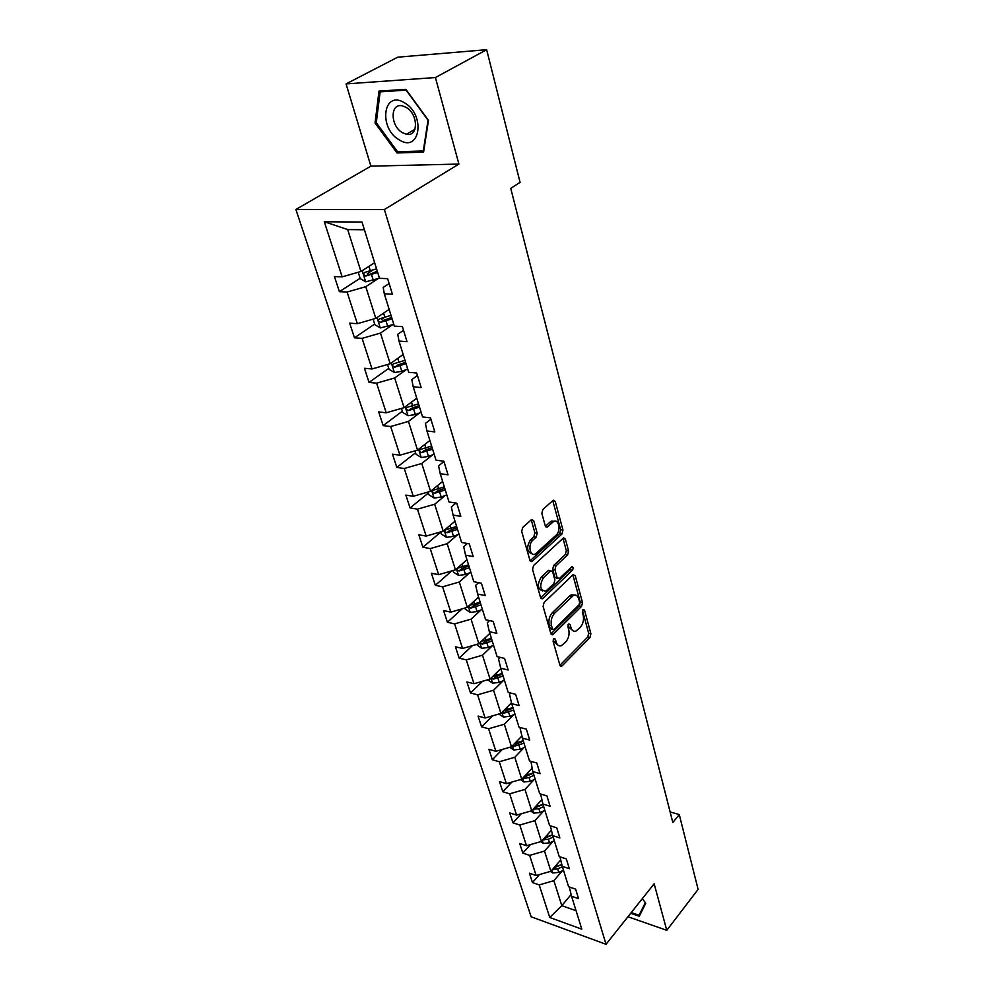 <?xml version="1.0" encoding="UTF-8"?>
<svg xmlns="http://www.w3.org/2000/svg" width="994" height="994" viewBox="0 0 994 994"><rect width="100%" height="100%" fill="white"/><g stroke="black" fill="none" stroke-linecap="round" stroke-linejoin="round"><path stroke-width="1.49" d="M553.757 638.595L553.086 641.304L559.92 665.222L562.132 665.843L589.976 637.527L590.896 633.774L584.522 610.092L583.018 609.583L582.36 612.229L583.205 615.323C584.087 619.97 583.093 623.996 580.223 627.425L575.998 631.053C573.625 631.786 571.935 630.618 570.941 627.537L570.071 624.431L568.543 623.934L567.872 626.618L568.742 629.724C569.661 634.396 568.643 638.471 565.723 641.962L561.349 645.702C558.939 646.423 557.236 645.255 556.218 642.199L555.323 639.08L553.757 638.595M533.703 520.719L531.691 519.477L522.695 527.441L521.688 531.455L529.964 560.43L531.877 561.622L561.995 533.964L562.964 530.075L555.248 501.448L553.298 500.206L542.836 509.475L541.842 513.426L545.271 525.826L547.185 527.044L553.633 521.502C558.926 518.433 561.15 530.97 556.106 535.182L535.331 554.006C529.939 557.038 527.665 544.426 532.859 540.127L536.188 537.108L537.182 533.144L533.703 520.719L531.194 519.85M458.905 164.072L435.422 77.544L486.65 49.7L397.749 57.18L346.061 83.906L370.886 166.16L295.889 209.461L384.392 209.523L458.905 164.072L370.886 166.16M627.947 916.741L666.775 930.322L654.151 883.778L606.029 944.3L384.392 209.523M666.775 930.322L698.111 889.381L679.275 814.595L670.118 811.912M486.65 49.7L520.061 182.337L510.742 188.375L672.826 822.51L679.275 814.595M544.091 602.513L543.109 606.427L550.912 633.725L553.173 634.42L581.565 606.365L582.496 602.588L575.215 575.563L573.016 574.756L544.091 602.513M540.599 597.618L532.56 569.5L533.554 565.536L563.561 537.853L565.375 539.046L568.605 551.024L567.649 554.876L555.919 565.921L554.95 569.811L557.137 577.7L559.398 578.508L571.848 566.742C573.302 567.015 573.488 568.183 572.395 570.233L542.91 598.4L540.599 597.618M435.422 77.544L346.061 83.906M362.002 222.047L379.497 278.332L387.623 278.655L392.406 294.212L384.318 293.826L394.345 326.119L402.396 326.653L407.031 341.688L399.004 341.091L408.708 372.303L416.685 373.023L421.158 387.561L413.206 386.778L422.587 416.946L430.489 417.853L434.813 431.918L426.935 430.949L436.006 460.147L443.846 461.228L448.033 474.821L440.218 473.703L449.002 501.958L456.768 503.2L460.818 516.358L453.09 515.078L461.601 542.451L469.28 543.842L473.219 556.59L465.54 555.161L473.79 581.689L481.407 583.217L485.221 595.58L477.617 594.014L485.619 619.734L493.161 621.387L496.863 633.364L489.334 631.675L497.087 656.624L504.567 658.401L508.145 670.018L500.69 668.216L508.207 692.42L515.625 694.309L519.104 705.591L511.711 703.677L519.017 727.173L526.36 729.161L529.727 740.12L522.409 738.095L529.504 760.919L536.785 763.007L540.065 773.655L532.796 771.543L539.692 793.721L546.911 795.896L550.092 806.246L542.898 804.034L549.607 825.592L556.752 827.853L559.846 837.917L552.726 835.619L559.237 856.579L566.319 858.928L569.338 868.706L562.269 866.333L568.605 886.735L575.625 889.158L578.558 898.675L571.562 896.228L581.801 929.166L549.757 917.487L539.195 884.921L532.473 882.56L529.417 873.204L536.151 875.528L529.628 855.374L522.844 853.101L519.7 843.484L526.497 845.732L519.787 825.02L512.954 822.821L509.723 812.943L516.582 815.117L509.686 793.833L502.79 791.709L499.46 781.557L506.381 783.645L499.286 761.752L492.328 759.727L488.924 749.29L495.894 751.29L488.601 728.764L481.581 726.825L478.077 716.09L485.109 717.991L477.605 694.818L470.522 692.98L466.907 681.934L474.001 683.735L466.273 659.879L459.141 658.152L455.426 646.759L462.57 648.461L454.618 623.884L447.412 622.269L443.585 610.552L450.804 612.118L442.603 586.808L435.335 585.317L431.396 573.227L438.665 574.681L430.216 548.589L422.897 547.222L418.822 534.772L426.165 536.089L417.443 509.164L410.062 507.946L405.863 495.099L413.268 496.279L404.26 468.497L396.817 467.428L392.481 454.171L399.948 455.19L390.654 426.525L383.15 425.606L378.677 411.914L386.206 412.783L376.614 383.162L369.047 382.417L364.425 368.277L372.004 368.96L362.089 338.358L354.46 337.798L349.689 323.174L357.331 323.684L347.08 292.037L339.389 291.664L334.444 276.556L342.16 276.854L324.305 221.761L362.002 222.047M295.889 209.461L531.131 916.779L606.029 944.3M389.139 309.37L375.807 318.378L365.767 286.682L377.931 278.755M365.767 286.682L347.08 292.037M375.807 318.378L357.331 323.684M389.126 283.538L383.199 287.452L384.318 293.826M403.179 354.51L390.182 363.754L380.466 333.089L392.319 324.939M380.466 333.089L362.089 338.358M390.182 363.754L372.004 368.96M403.514 330.281L397.737 334.295L399.004 341.091M416.747 398.184L404.086 407.639L394.68 377.968L406.235 369.631M394.68 377.968L376.614 383.162M404.086 407.639L386.206 412.783M417.443 375.483L411.802 379.596L413.206 386.778M429.905 440.491L417.542 450.133L408.447 421.419L419.704 412.883M408.447 421.419L390.654 426.525M417.542 450.133L399.948 455.19M430.899 419.207L425.42 423.419L426.935 430.949M442.641 481.469L430.576 491.297L421.767 463.477L432.75 454.78M421.767 463.477L404.26 468.497M430.576 491.297L413.268 496.279M443.945 461.539L438.59 465.838L440.218 473.703M454.991 521.191L443.2 531.181L434.664 504.219L445.399 495.36M434.664 504.219L417.443 509.164M443.2 531.181L426.165 536.089M455.948 503.063L451.338 506.915L453.09 515.078M466.956 559.721L455.451 569.848L447.176 543.706L457.65 534.71M447.176 543.706L430.216 548.589M455.451 569.848L438.665 574.681M467.391 543.494L463.701 546.712L465.54 555.161M478.574 597.096L467.329 607.359L459.303 581.999L469.541 572.879M459.303 581.999L442.603 586.808M467.329 607.359L450.804 612.118M478.611 582.658L475.679 585.292L477.617 594.014M489.856 633.377L478.859 643.764L471.069 619.15L481.071 609.918M471.069 619.15L454.618 623.884M478.859 643.764L462.57 648.461M489.57 620.591L487.308 622.716L489.334 631.675M500.802 668.602L490.054 679.101L482.488 655.208L492.266 645.864M482.488 655.208L466.273 659.879M490.054 679.101L474.001 683.735M500.28 657.382L498.578 659.034L500.69 668.216M511.5 702.783L500.926 713.431L493.571 690.221L503.138 680.778M493.571 690.221L477.605 694.818M500.926 713.431L485.109 717.991M510.742 693.066L509.524 694.284L511.711 703.677M521.912 735.97L511.488 746.792L504.343 724.228L513.712 714.698M504.343 724.228L488.601 728.764M511.488 746.792L495.894 751.29M520.955 727.695L520.16 728.515L522.409 738.095M532.026 768.25L521.751 779.209L514.805 757.279L523.975 747.674M514.805 757.279L499.286 761.752M521.751 779.209L506.381 783.645M530.908 761.329L532.796 771.543M541.854 799.648L531.74 810.744L524.981 789.41L533.964 779.743M524.981 789.41L509.686 793.833M531.74 810.744L516.582 815.117M540.624 793.995L542.898 804.034M551.409 830.201L541.457 841.421L534.884 820.659L543.681 810.93M534.884 820.659L519.787 825.02M541.457 841.421L526.497 845.732M550.353 825.828L552.726 835.619M560.715 859.934L550.912 871.266L544.513 851.075L553.124 841.284M544.513 851.075L529.628 855.374M550.912 871.266L536.151 875.528M559.957 856.816L562.269 866.333M571.14 894.538L561.796 905.658L553.882 880.672L562.331 870.831M553.882 880.672L539.195 884.921M549.757 917.487L561.796 905.658L576.073 910.728M364.4 229.763L347.676 229.564L360.959 271.474L374.639 262.714M569.289 886.971L571.562 896.228M360.959 271.474L342.16 276.854M324.305 221.761L347.676 229.564M539.407 874.596L532.473 882.56M530.423 844.602L522.844 853.101M521.241 813.775L512.954 822.821M511.86 782.067L502.79 791.709M502.293 749.439L492.328 759.727M492.527 715.854L481.581 726.825M482.575 681.263L470.522 692.98M472.448 645.615L459.141 658.152M462.148 608.85L447.412 622.269M451.711 570.929L435.335 585.317M440.777 532.076L422.897 547.222M428.377 493.036L410.062 507.946M415.579 452.779L396.817 467.428M402.371 411.23L383.15 425.606M388.753 368.352L369.047 382.417M383.647 317.981L381.435 319.484M374.676 324.069L354.46 337.798M372.688 270.219L367.32 273.685M360.139 278.308L339.389 291.664M630.705 913.275L639.291 916.257L645.765 903.211L642.298 898.688L645.33 902.639L639.055 915.288L631.252 912.579M397.028 152.952L423.581 152.144L428.476 120.423L405.863 89.336L379 91.113L375.049 122.983L397.028 152.952L399.178 151.709M553.273 639.304L553.956 641.689L558.293 645.404M573.004 630.78L568.692 627.052L568.034 624.717M559.933 665.272L587.752 637.042L588.672 633.302L582.484 610.44M550.962 633.874L579.316 605.918L580.247 602.128L572.954 575.141L575.215 575.563M552.453 628.978L554.043 629.475L579.005 604.874L579.651 602.215L578.756 598.922C577.725 595.679 575.973 594.487 573.476 595.319L554.59 613.236C551.583 616.74 550.552 620.877 551.508 625.648L552.453 628.978L550.191 628.494L552.776 629.575M574.308 595.071L571.215 594.872L569.512 596.052L571.774 596.499M550.191 628.494L549.247 625.164C548.278 620.393 549.309 616.268 552.316 612.764L569.512 596.052M565.375 539.046L563.089 538.661L566.319 550.626L568.605 551.024M557.634 578.62L554.863 577.265L552.664 569.388L553.633 565.499L565.362 554.478L566.319 550.626M540.686 597.891L570.121 569.823L570.867 567.599M543.532 577.564C539.183 585.578 539.904 590.125 545.706 591.182L553.906 583.739L554.876 579.85L552.676 571.948L550.875 570.78L543.532 577.564L541.245 577.129C537.008 584.435 537.505 589.044 542.749 590.958M549.893 570.606L548.104 570.693L550.39 571.115M541.245 577.129L548.104 570.693M532.225 553.869C526.758 551.881 526.199 547.16 530.548 539.73L533.877 536.723L534.859 532.759L531.38 520.334M554.366 521.216L551.322 521.129L550.266 521.875L552.577 522.248M545.42 526.261L550.266 521.875M530.113 560.815L559.709 533.579L560.666 529.703L552.763 500.616M376.328 122.287L375.049 122.983M550.477 871.403L552.676 872.943L558.802 872.409L563.499 870.309M559.411 861.45L560.914 860.779M552.478 869.464L557.684 868.855L562.393 866.756M561.834 864.544L555.348 867.265L553.248 869.7M561.809 864.445L554.279 867.377M540.736 841.62L543.358 843.434L549.545 842.862L554.317 840.762M550.129 831.643L551.608 830.996M542.948 839.744L548.402 839.222L553.186 837.11M552.565 834.948L546.054 837.669L543.917 840.079M552.515 834.774L544.737 837.718M530.721 811.029L533.778 813.129L540.04 812.52L544.886 810.408M540.587 801.027L542.028 800.394M533.157 809.178L538.86 808.768L543.718 806.643M543.059 804.544L536.499 807.252L534.312 809.663M542.972 804.27L534.934 807.24M640.981 912.84L639.055 915.288M399.228 139.843C420.04 153.573 426.053 114.795 404.384 102.742C383.063 89.41 378.254 128.4 399.228 139.843M402.483 132.699L406.372 134.24C418.549 137.334 418.462 114.024 406.037 107.327L402.384 105.873C389.909 102.655 390.195 126.101 402.483 132.699M380.13 91.846L406.136 90.131L428.029 120.224L423.307 150.951L397.575 151.759L376.279 122.722L380.13 91.846L381.845 90.926M520.421 779.594L523.925 781.992L530.262 781.334L535.182 779.209M530.796 769.555L532.188 768.958M523.117 777.755L524.459 778.389L529.057 777.482L533.989 775.357M533.343 773.282L526.683 776.003L524.459 778.389M533.231 772.91L524.832 775.916M509.798 747.277L513.811 749.973L520.222 749.277L525.217 747.14M520.719 737.213L522.061 736.629M512.805 745.425L514.32 746.258L523.987 743.177M523.353 741.151L516.594 743.885L514.32 746.258M523.204 740.667L514.445 743.723M498.864 714.027L503.399 717.047L509.897 716.314L514.967 714.164M510.357 703.938L511.637 703.392M502.206 712.139L503.896 713.195L513.699 710.089M513.078 708.101L506.219 710.847L503.896 713.195M512.904 707.504L503.734 710.598M487.706 679.784L492.689 683.176L499.274 682.393L504.43 680.244M499.696 669.695L500.976 669.161M491.322 677.858L493.161 679.188L503.126 676.044M502.517 674.094L495.546 676.864L493.161 679.188M502.293 673.385L492.701 676.529M476.486 644.447L481.668 648.324L488.327 647.492L493.571 645.33M488.713 634.458L490.03 633.911M480.164 642.534L482.127 644.187L492.229 641.006M491.632 639.105L484.55 641.875L482.127 644.187M491.371 638.26L481.32 641.441M464.919 608.055L465.267 609.16L470.324 612.428L477.07 611.546L482.401 609.372M477.406 598.164L478.748 597.618M468.746 606.067L470.758 608.142L481.009 604.924M480.437 603.072L473.243 605.855L470.758 608.142M480.139 602.103L469.578 605.346M453.003 570.556L453.525 572.196L458.632 575.451L465.478 574.507L470.883 572.333M465.764 560.778L467.118 560.231M468.559 564.841L457.787 568.133C456.532 569.202 456.954 570.158 459.042 571.003L469.454 567.748M468.895 565.959L461.589 568.754L459.042 571.003M440.715 531.902L441.411 534.089L446.592 537.356L453.512 536.35L459.017 534.176M453.761 522.235L455.14 521.688M456.619 526.447L445.747 529.765C444.405 530.871 444.815 531.852 446.965 532.734L457.551 529.442M457.004 527.702L449.574 530.51L446.965 532.734M428.054 492.018L428.936 494.813L434.167 498.069L441.187 497.012L446.791 494.826M441.386 482.488L442.79 481.953M444.318 486.849L433.334 490.204C431.905 491.334 432.303 492.353 434.527 493.272L445.275 489.943M444.753 488.265L437.186 491.086L434.527 493.272M414.97 450.878L416.064 454.295L421.357 457.538L428.476 456.42L434.167 454.233M428.613 441.498L430.042 440.951M431.62 446.008L420.524 449.4C419.008 450.543 419.393 451.599 421.68 452.568L432.601 449.201M432.104 447.586L424.413 450.419L421.68 452.568M401.477 408.397L402.769 412.485L408.136 415.728L415.355 414.535L421.145 412.336M415.442 399.166L416.884 398.619M418.511 403.85L407.316 407.267C405.701 408.447 406.074 409.54 408.435 410.547L419.53 407.142M419.058 405.602L411.23 408.447L408.435 410.547M387.523 364.512L389.052 369.321L394.481 372.539L401.8 371.284L407.702 369.085M401.824 355.467L403.303 354.92M404.98 360.313L393.674 363.767C391.959 364.984 392.319 366.115 394.742 367.159L406.037 363.717M405.577 362.263L397.625 365.109L394.742 367.159M373.11 319.161L374.887 324.727L380.379 327.933L393.81 324.392M387.759 310.302L389.263 309.755M391.002 315.334L379.497 318.826C377.782 320.068 378.13 321.236 380.54 322.342L392.096 318.85M391.661 317.471L383.473 320.354L380.54 322.342M358.213 272.257L360.238 278.631L365.804 281.824L379.459 278.208M373.222 263.621L374.75 263.075M376.54 268.84L364.848 272.368C363.121 273.636 363.456 274.853 365.842 276.009L377.67 272.468M377.273 271.188L365.842 276.009M553.956 641.689L556.218 642.199M568.406 624.07L570.071 624.431M568.692 627.052L570.941 627.537M582.857 609.757L584.522 610.092M588.672 633.302L590.896 633.774M587.752 637.042L589.976 637.527M559.957 665.334L562.132 665.843M553.658 638.707L555.323 639.08M580.247 602.128L582.496 602.588M579.316 605.918L581.565 606.365M550.987 633.936L553.173 634.42M552.316 612.764L554.59 613.236M549.247 625.164L551.508 625.648M565.362 554.478L567.649 554.876M553.633 565.499L555.919 565.921M552.664 569.388L554.95 569.811M554.863 577.265L557.137 577.7M570.121 569.823L572.395 570.233M540.711 597.953L542.91 598.4M534.859 532.759L537.182 533.144M533.877 536.723L536.188 537.108M530.548 539.73L532.859 540.127M545.507 526.422L547.595 526.758M552.937 501.1L555.248 501.448M560.666 529.703L562.964 530.075M559.709 533.579L561.995 533.964M530.15 560.902L532.349 561.299M551.757 870.297L552.565 872.869M557.684 868.855L558.802 872.409M556.441 864.879L556.975 866.606M542.314 840.452L543.233 843.359M548.402 839.222L549.545 842.862M547.098 835.059L547.669 836.898M532.622 809.775L533.654 813.055M538.86 808.768L540.04 812.52M537.493 804.419L538.114 806.395M522.645 778.252L523.801 781.905M529.057 777.482L530.262 781.334M527.628 772.934L528.299 775.034M512.407 745.835L513.687 749.898M518.98 745.314L520.222 749.277M517.489 740.555L518.197 742.804M501.858 712.487L503.275 716.972M508.617 712.238L509.897 716.314M507.052 707.256L507.81 709.654M491.011 678.169L492.564 683.102M497.957 678.194L499.274 682.393M496.317 672.988L497.124 675.535M479.841 642.845L481.543 648.237M486.985 643.168L488.327 647.492M485.271 637.713L486.116 640.422M468.336 606.452L470.199 612.341M475.679 607.086L477.07 611.546M473.889 601.382L474.797 604.265M456.47 568.953L458.507 575.377M464.036 569.922L465.478 574.507M462.16 563.946L463.129 567.027M444.256 530.299L446.455 537.269M452.034 531.628L453.512 536.35M450.071 525.366L451.102 528.634M431.644 490.427L434.03 497.982M439.659 492.129L441.187 497.012M437.608 485.569L438.702 489.036M418.636 449.276L421.22 457.464M426.898 451.388L428.476 456.42M424.749 444.517L425.904 448.195M405.204 406.807L408 415.641M413.728 409.342L415.355 414.535M411.466 402.135L412.696 406.049M391.338 362.922L394.345 372.464M400.122 365.916L401.8 371.284M397.762 358.362L399.054 362.512M376.999 317.583L380.242 327.858M386.07 321.05L387.809 326.591M383.585 313.122L384.964 317.533M383.56 320.329L380.615 322.342M362.176 270.691L365.668 281.749M371.545 274.667L373.334 280.407M368.936 266.355L370.402 271.039M369.022 274.058L365.991 276.009M560.355 666.03L561.473 666.291M551.372 634.57L552.565 634.831M571.215 594.872L573.476 595.319M548.589 570.357L550.875 570.78M541.071 598.512L542.376 598.773M551.322 521.129L553.633 521.502M545.793 526.82L547.185 527.044M530.473 561.374L531.877 561.622M414.908 129.369L406.372 134.24"/></g></svg>
